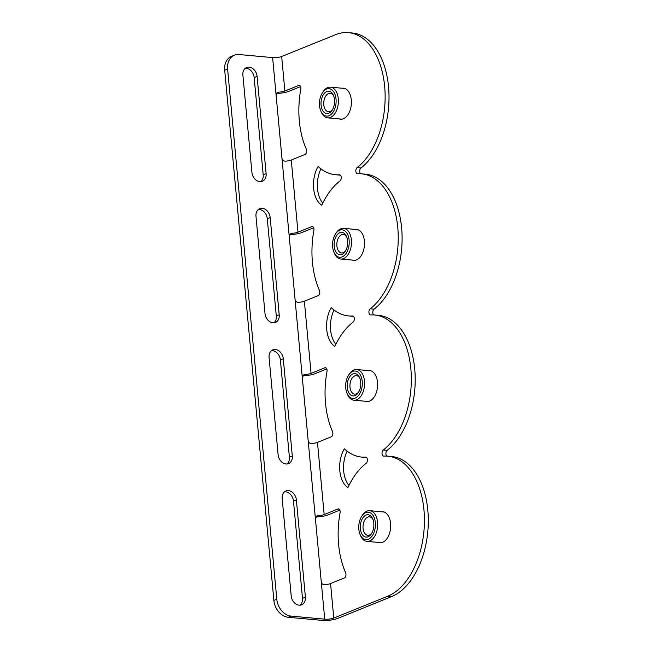<?xml version="1.0" encoding="UTF-8"?>
<svg xmlns="http://www.w3.org/2000/svg" width="653" height="653" viewBox="0 0 653 653"><rect width="100%" height="100%" fill="white"/><g stroke="black" fill="none" stroke-linecap="round" stroke-linejoin="round"><path stroke-width="0.98" d="M291.197 595.887L282.178 498.631A8.913 6.816 -112 0 1 285.932 491.015A8.913 6.816 -112 0 1 296.38 499.929L305.4 597.185A8.913 6.816 -112 0 1 301.645 604.8A8.913 6.816 -112 0 1 291.197 595.887M300.102 605.168A8.913 6.816 68 0 0 302.494 598.36L293.475 501.104A8.913 6.816 68 0 0 284.569 491.823M265.004 313.53L255.984 216.282A8.913 6.816 -112 0 1 259.739 208.666A8.913 6.816 -112 0 1 270.187 217.58L279.206 314.836A8.913 6.816 -112 0 1 275.452 322.451A8.913 6.816 -112 0 1 265.004 313.53M273.909 322.819A8.913 6.816 68 0 0 276.301 316.011L267.281 218.755A8.913 6.816 68 0 0 258.376 209.474M278.105 454.708L269.077 357.452A8.913 6.816 -112 0 1 272.832 349.837A8.913 6.816 -112 0 1 283.288 358.75L292.307 456.006A8.913 6.816 -112 0 1 288.553 463.622A8.913 6.816 -112 0 1 278.105 454.708M287.01 463.989A8.913 6.816 68 0 0 289.393 457.19L280.374 359.934A8.913 6.816 68 0 0 271.468 350.653M257.094 76.401L266.114 173.657A8.913 6.816 -112 0 1 262.359 181.273A8.913 6.816 -112 0 1 251.911 172.359L242.892 75.103A8.913 6.816 -112 0 1 246.646 67.488A8.913 6.816 -112 0 1 257.094 76.401L254.18 77.576A8.913 6.816 68 0 0 245.275 68.296M260.816 181.64A8.913 6.816 68 0 0 263.2 174.833L254.18 77.576M316.068 516.539L318.223 515.666L316.974 515.927L315.415 518.784L321.235 581.521C321.521 583.553 322.647 584.606 324.623 584.688A6.489 1.535 -5.3 0 0 330.565 583.562L344.311 577.995A3.241 1.951 95.2 0 0 345.641 572.787A71.34 42.837 -84.8 0 1 340.074 512.768A3.241 1.951 95.2 0 0 338.499 508.883A3.241 1.951 95.2 0 0 337.911 508.981L324.166 514.548L317.472 442.391A6.489 1.535 -5.3 0 1 311.53 443.509C309.555 443.428 308.42 442.375 308.134 440.351L272.627 57.603L239.063 54.534A16.211 12.383 -112 0 0 234.427 55.195L231.521 56.37A16.211 12.383 68 0 0 224.697 70.214L273.876 600.409A16.211 12.383 68 0 0 288.242 617.281L291.156 616.097A16.211 12.383 -112 0 1 276.79 599.234L227.603 69.038A16.211 12.383 -112 0 1 234.427 55.195M302.976 375.361L305.122 374.496L303.882 374.757L302.315 377.605M276.782 93.012L278.937 92.138L277.688 92.4L276.121 95.248M289.875 234.19L292.03 233.317L290.781 233.578L289.222 236.427M295.042 299.172C295.327 301.204 296.462 302.257 298.429 302.339A6.489 1.535 -5.3 0 0 304.371 301.213L318.117 295.646A3.241 1.951 95.2 0 0 319.448 290.438A71.34 42.837 -84.8 0 1 313.881 230.419A3.241 1.951 95.2 0 0 312.305 226.534A3.241 1.951 95.2 0 0 311.718 226.624L297.972 232.19L291.279 160.034A6.489 1.535 -5.3 0 1 285.337 161.16C283.361 161.079 282.227 160.026 281.941 157.993M313.66 227.766L301.841 232.55A11.346 2.685 -5.3 0 1 289.581 234.582M278.937 92.138A6.489 1.535 174.7 0 0 284.871 91.02L298.625 85.453A3.241 1.951 95.2 0 1 299.205 85.355A3.241 1.951 95.2 0 1 300.788 89.241A71.34 42.837 -84.8 0 0 306.355 149.259A3.241 1.951 95.2 0 1 305.024 154.467L291.279 160.034M321.235 581.521L324.729 619.175A6.489 1.535 174.7 0 0 333.765 618.073L387.686 596.238A71.34 42.837 -84.8 0 0 424.434 520.457A71.34 42.837 -84.8 0 0 387.784 456.178L391.661 456.529A71.34 42.837 -84.8 0 1 428.303 520.808A71.34 42.837 -84.8 0 1 391.563 596.597L337.642 618.432A11.346 2.685 -5.3 0 1 321.815 620.35L288.242 617.281M326.753 368.937L314.942 373.72A11.346 2.685 -5.3 0 1 302.674 375.761M339.854 510.115L328.035 514.899A11.346 2.685 -5.3 0 1 315.774 516.939M305.122 374.496A6.489 1.535 174.7 0 0 311.065 373.369L324.819 367.802A3.241 1.951 95.2 0 1 325.398 367.712A3.241 1.951 95.2 0 1 326.982 371.598A71.34 42.837 -84.8 0 0 332.548 431.617A3.241 1.951 95.2 0 1 331.218 436.824L317.472 442.391M300.56 86.588L288.748 91.371A11.346 2.685 -5.3 0 1 276.488 93.412M292.03 233.317A6.489 1.535 174.7 0 0 297.972 232.19M324.729 619.175L291.156 616.097M387.784 456.178A71.34 42.837 -84.8 0 0 383.874 456.12A3.241 1.951 95.2 0 1 383.695 456.112A3.241 1.951 95.2 0 1 382.038 453.525A3.241 1.951 95.2 0 1 383.303 449.982A71.34 42.837 -84.8 0 0 411.104 371.932A71.34 42.837 -84.8 0 0 374.691 314.999A71.34 42.837 -84.8 0 0 370.773 314.942A3.241 1.951 95.2 0 1 370.594 314.942A3.241 1.951 95.2 0 1 368.937 312.354A3.241 1.951 95.2 0 1 370.202 308.804A71.34 42.837 -84.8 0 0 398.012 230.754A71.34 42.837 -84.8 0 0 361.591 173.829A71.34 42.837 -84.8 0 0 357.681 173.763A3.241 1.951 95.2 0 1 357.501 173.763A3.241 1.951 95.2 0 1 355.844 171.176A3.241 1.951 95.2 0 1 357.109 167.625A71.34 42.837 -84.8 0 0 384.911 89.583A71.34 42.837 -84.8 0 0 348.498 32.65A71.34 42.837 -84.8 0 0 335.593 34.674L281.672 56.509A6.489 1.535 -5.3 0 1 272.627 57.603M334.826 346.425A24.316 14.603 95.2 0 1 331.234 307.661A71.34 42.837 -84.8 0 0 348.588 315.913A71.34 42.837 -84.8 0 0 352.506 315.97A3.241 1.951 95.2 0 1 352.685 315.97A3.241 1.951 95.2 0 1 354.342 318.558A3.241 1.951 95.2 0 1 353.077 322.109A71.34 42.837 -84.8 0 0 334.826 346.425M342.058 88.228A15.566 9.346 95.2 0 1 343.413 88.196A15.566 9.346 95.2 0 1 351.412 102.219A15.566 9.346 95.2 0 1 343.396 118.748A15.566 9.346 95.2 0 1 340.58 119.189A15.566 9.346 95.2 0 1 339.25 118.911M368.251 370.586A15.566 9.346 95.2 0 1 369.606 370.545A15.566 9.346 95.2 0 1 377.605 384.568A15.566 9.346 95.2 0 1 369.582 401.105A15.566 9.346 95.2 0 1 366.774 401.546A15.566 9.346 95.2 0 1 365.443 401.26M355.159 229.407A15.566 9.346 95.2 0 1 356.514 229.366A15.566 9.346 95.2 0 1 364.505 243.389A15.566 9.346 95.2 0 1 356.489 259.927A15.566 9.346 95.2 0 1 353.673 260.367A15.566 9.346 95.2 0 1 352.351 260.082M381.352 511.756A15.566 9.346 95.2 0 1 382.707 511.723A15.566 9.346 95.2 0 1 390.698 525.747A15.566 9.346 95.2 0 1 382.682 542.276A15.566 9.346 95.2 0 1 379.866 542.716A15.566 9.346 95.2 0 1 378.544 542.439M344.327 448.831A71.34 42.837 -84.8 0 0 361.689 457.084A71.34 42.837 -84.8 0 0 365.607 457.149A3.241 1.951 95.2 0 1 365.778 457.149A3.241 1.951 95.2 0 1 367.435 459.736A3.241 1.951 95.2 0 1 366.17 463.287A71.34 42.837 -84.8 0 0 347.927 487.603A24.316 14.603 95.2 0 1 344.327 448.831M318.133 166.482A71.34 42.837 -84.8 0 0 335.495 174.735A71.34 42.837 -84.8 0 0 339.413 174.792A3.241 1.951 95.2 0 1 339.584 174.8A3.241 1.951 95.2 0 1 341.241 177.387A3.241 1.951 95.2 0 1 339.976 180.93A71.34 42.837 -84.8 0 0 321.733 205.246A24.316 14.603 95.2 0 1 318.133 166.482M318.223 515.666A6.489 1.535 174.7 0 0 324.166 514.548M334.026 310.02A24.316 14.603 -84.8 0 0 335.862 344.262M353.461 316.338A71.34 42.837 95.2 0 1 352.465 316.264L348.588 315.913M347.127 451.19A24.316 14.603 -84.8 0 0 348.963 485.432M366.562 457.516A71.34 42.837 95.2 0 1 365.558 457.443L361.689 457.084M320.933 168.841A24.316 14.603 -84.8 0 0 322.77 203.083M340.368 175.159A71.34 42.837 95.2 0 1 339.364 175.086L335.495 174.735M360.595 173.755A3.241 1.951 95.2 0 1 359.721 170.841A3.241 1.951 95.2 0 1 360.978 167.984A71.34 42.837 -84.8 0 0 388.788 89.934A71.34 42.837 -84.8 0 0 352.367 33.001L348.498 32.65M373.696 314.934A3.241 1.951 95.2 0 1 372.814 312.02A3.241 1.951 95.2 0 1 374.079 309.155A71.34 42.837 -84.8 0 0 401.881 231.113A71.34 42.837 -84.8 0 0 365.468 174.18L361.591 173.829M386.788 456.104A3.241 1.951 95.2 0 1 385.915 453.198A3.241 1.951 95.2 0 1 387.172 450.333A71.34 42.837 -84.8 0 0 414.981 372.292A71.34 42.837 -84.8 0 0 378.56 315.358L374.691 314.999M332.557 109.573A9.281 5.567 95.2 0 1 330.173 111.508A9.281 5.567 95.2 0 1 328.5 111.777A9.281 5.567 95.2 0 1 323.733 103.411A9.281 5.567 95.2 0 1 328.508 93.559A9.281 5.567 95.2 0 1 330.189 93.297A9.281 5.567 95.2 0 1 333.781 96.195M326.786 91.534A11.223 6.742 -84.8 0 0 321.603 107.949A11.223 6.742 -84.8 0 0 332.157 110.235A11.223 6.742 -84.8 0 0 333.503 95.469A11.223 6.742 -84.8 0 0 326.786 91.534M326.557 89.061A13.778 8.277 -84.8 0 0 322.435 92.759A13.778 8.277 -84.8 0 0 320.778 110.888A13.778 8.277 -84.8 0 0 331.267 114.275A13.778 8.277 -84.8 0 0 335.781 97.224A13.778 8.277 -84.8 0 0 326.557 89.061M320.778 110.888L321.243 112.006A15.403 9.248 -84.8 0 0 327.684 117.85A15.403 9.248 -84.8 0 0 338.295 103.354A15.403 9.248 -84.8 0 0 330.491 87.175A15.403 9.248 -84.8 0 0 327.7 87.608A15.403 9.248 -84.8 0 0 323.096 91.747L322.435 92.759M345.657 250.752A9.281 5.567 95.2 0 1 343.274 252.687A9.281 5.567 95.2 0 1 341.592 252.948A9.281 5.567 95.2 0 1 336.826 244.589A9.281 5.567 95.2 0 1 341.609 234.737A9.281 5.567 95.2 0 1 343.282 234.468A9.281 5.567 95.2 0 1 346.882 237.374M339.878 232.713A11.223 6.742 -84.8 0 0 334.703 249.128A11.223 6.742 -84.8 0 0 345.249 251.413A11.223 6.742 -84.8 0 0 346.604 236.647A11.223 6.742 -84.8 0 0 339.878 232.713M339.65 230.231A13.778 8.277 -84.8 0 0 335.536 233.937A13.778 8.277 -84.8 0 0 333.871 252.066A13.778 8.277 -84.8 0 0 344.36 255.454A13.778 8.277 -84.8 0 0 348.882 238.394A13.778 8.277 -84.8 0 0 339.65 230.231M333.871 252.066L334.336 253.184A15.403 9.248 -84.8 0 0 340.776 259.029A15.403 9.248 -84.8 0 0 351.387 244.532A15.403 9.248 -84.8 0 0 343.584 228.346A15.403 9.248 -84.8 0 0 340.801 228.787A15.403 9.248 -84.8 0 0 336.189 232.925L335.536 233.937M358.75 391.922A9.281 5.567 95.2 0 1 356.367 393.865A9.281 5.567 95.2 0 1 354.693 394.126A9.281 5.567 95.2 0 1 349.926 385.768A9.281 5.567 95.2 0 1 354.701 375.908A9.281 5.567 95.2 0 1 356.383 375.646A9.281 5.567 95.2 0 1 359.974 378.544M352.979 373.883A11.223 6.742 -84.8 0 0 347.796 390.306A11.223 6.742 -84.8 0 0 358.35 392.592A11.223 6.742 -84.8 0 0 359.697 377.826A11.223 6.742 -84.8 0 0 352.979 373.883M352.751 371.41A13.778 8.277 -84.8 0 0 348.629 375.116A13.778 8.277 -84.8 0 0 346.972 393.245A13.778 8.277 -84.8 0 0 357.46 396.632A13.778 8.277 -84.8 0 0 361.974 379.573A13.778 8.277 -84.8 0 0 352.751 371.41M346.972 393.245L347.437 394.363A15.403 9.248 -84.8 0 0 353.877 400.199A15.403 9.248 -84.8 0 0 364.488 385.703A15.403 9.248 -84.8 0 0 356.677 369.525A15.403 9.248 -84.8 0 0 353.893 369.957A15.403 9.248 -84.8 0 0 349.29 374.096L348.629 375.116M371.851 533.101A9.281 5.567 95.2 0 1 367.786 535.305A9.281 5.567 95.2 0 1 363.207 524.547A9.281 5.567 95.2 0 1 369.476 516.825A9.281 5.567 95.2 0 1 373.075 519.723M373.638 527.755A11.223 6.742 -84.8 0 0 372.798 518.996A11.223 6.742 -84.8 0 0 363.174 517.429A11.223 6.742 -84.8 0 0 361.697 533.566A11.223 6.742 -84.8 0 0 371.443 533.762A11.223 6.742 -84.8 0 0 373.638 527.755M375.132 528.171A13.778 8.277 -84.8 0 0 371.557 513.666A13.778 8.277 -84.8 0 0 361.721 516.286A13.778 8.277 -84.8 0 0 360.064 534.415A13.778 8.277 -84.8 0 0 368.365 539.231A13.778 8.277 -84.8 0 0 375.132 528.171M360.064 534.415L360.529 535.533A15.403 9.248 -84.8 0 0 366.97 541.378A15.403 9.248 -84.8 0 0 377.377 528.555A15.403 9.248 -84.8 0 0 369.778 510.703A15.403 9.248 -84.8 0 0 362.382 515.274L361.721 516.286M296.38 499.929L293.475 501.104M302.494 598.36L305.4 597.185M270.187 217.58L267.281 218.755M276.301 316.011L279.206 314.836M283.288 358.75L280.374 359.934M289.393 457.19L292.307 456.006M263.2 174.833L266.114 173.657M299.768 85.551L298.625 85.453M315.415 518.784L308.134 440.351M284.871 91.02L281.672 56.509M311.065 373.369L304.371 301.213M333.765 618.073L330.565 583.562M312.869 226.73L311.718 226.624M339.054 509.087L337.911 508.981M325.961 367.908L324.819 367.802M276.79 599.234L273.876 600.409M224.697 70.214L227.603 69.038M360.978 167.984L357.109 167.625M374.079 309.155L370.202 308.804M387.172 450.333L383.303 449.982M391.563 596.597L387.686 596.238M344.743 88.473L330.491 87.175M341.935 119.156L327.684 117.85M357.836 229.652L343.584 228.346M355.028 260.327L340.776 259.029M370.928 370.831L356.677 369.525M368.129 401.505L353.877 400.199M384.029 512.001L369.778 510.703M381.221 542.684L366.97 541.378"/></g></svg>
